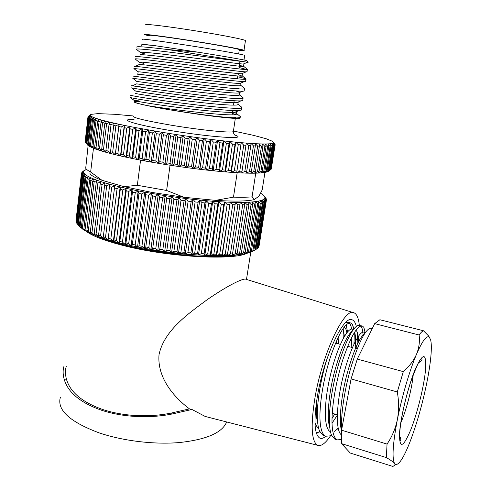 <?xml version="1.0" encoding="UTF-8"?>
<svg xmlns="http://www.w3.org/2000/svg" width="491" height="491" viewBox="0 0 491 491"><rect width="100%" height="100%" fill="white"/><g stroke="black" fill="none" stroke-linecap="round" stroke-linejoin="round"><path stroke-width="0.74" d="M356.699 348.72C357.344 342.221 357.485 336.623 357.123 331.922M356.288 326.325C355.453 322.814 354.14 320.678 352.366 319.905C344.191 314.283 324.293 355.527 317.542 395.323C313.534 420.228 314.265 434.486 319.751 438.082C321.47 438.844 323.471 438.248 325.766 436.303M346.799 322.231L346.591 321.673M330.664 435.56C325.539 443.318 321.182 446.565 317.603 445.3C311.386 441.464 310.521 425.519 315.013 397.452C322.624 352.458 345.124 306.194 354.158 312.865C356.889 314.203 358.602 318.309 359.295 325.183M317.603 445.3L205.164 416.442L191.95 409.469L189.452 408.874C175.324 398.269 156.997 378.776 159.023 354.662C164.135 330.333 188.366 313.632 207.141 299.719C226.91 286.038 243.585 277.562 246.151 279.318L353.299 312.601M205.164 416.442L208.528 417.307M196.253 254.86C175.011 254.068 147.41 250.41 127.519 245.703C115.526 242.898 106.05 239.933 99.09 236.809M229.984 255.388L220.128 256.455M237.847 254.755C217.396 259.248 162.92 255.001 125.107 245.359C111.979 242.063 101.852 238.669 94.726 235.164M60.43 397.084C56.655 409.758 69.409 421.64 98.703 432.718C122.59 440.924 154.248 444.729 179.54 442.538C205.668 439.678 221.214 433.179 226.167 423.039L226.59 421.941M191.95 409.469L172.169 413.987C148.644 418.725 122.204 417.092 101.563 410.249C80.401 402.804 67.93 392.444 64.143 379.169C62.823 374.197 62.799 369.791 64.082 365.942M189.452 408.874L171.482 413.011C148.613 417.718 122.94 416.196 102.883 409.555C82.31 402.332 70.164 392.211 66.445 379.193C65.131 374.265 65.107 369.907 66.365 366.108M85.937 231.126C92.148 235.962 104.767 240.805 123.793 245.647C168.622 257.167 233.305 260.574 247.096 253.239M338.557 343.853L338.986 335.556M345.394 322.771L348.395 322.391L350.887 323.029C345.646 321.955 338.974 332.849 330.879 355.711C323.612 377.622 318.972 405.351 320.107 421.505C320.721 429.834 322.569 434.75 325.65 436.253L330.136 435.855L331.48 435.032M346.204 324.741L347.511 331.898M316.542 433.682L317.573 432.804M239.289 49.775L239.326 49.548C237.816 48.762 219.391 45.338 197.351 41.803C170.082 37.402 146.263 34.296 149.552 35.493M245.408 40.894L245.457 40.532C243.843 39.415 223.534 35.377 199.076 31.418C168.775 26.465 142.378 23.323 145.999 24.955M239.227 50.205C243.211 50.622 244.806 50.641 244.015 50.266C242.364 49.407 222.061 45.626 197.652 41.71C167.419 36.831 141.113 33.406 144.765 34.726L149.497 35.929M266.453 199.782L264.864 197.916L264.864 197.063L266.453 199.782L259.138 245.623M159.6 197.13L158.249 194.528L165.191 195.639L162.668 197.621L159.6 197.13L152.744 248.17L155.776 248.661L157.752 250.551L150.897 249.446L152.744 248.17M162.668 197.621L155.776 248.661M145.802 246.973L148.791 247.501L150.897 249.446L144.145 248.256L145.802 246.973L152.572 195.952L151.412 193.362L158.249 194.528L155.598 196.468L148.791 247.501M155.598 196.468L152.572 195.952M138.996 245.696L141.924 246.261L144.145 248.256L137.541 246.985L138.996 245.696L145.68 194.718L144.71 192.141L151.412 193.362L148.638 195.258L141.924 246.261M148.638 195.258L145.68 194.718M132.367 244.346L135.209 244.941L137.541 246.985L131.122 245.641L132.367 244.346L138.965 193.436L138.198 190.882L144.71 192.141L141.844 193.994L135.209 244.941M141.844 193.994L138.965 193.436M125.966 242.935L128.703 243.554L131.122 245.641L124.923 244.236L125.966 242.935L132.466 192.116L131.907 189.587L138.198 190.882L135.246 192.693L128.703 243.554M135.246 192.693L132.466 192.116M119.822 241.462L122.443 242.106L124.923 244.236L119 242.781L119.822 241.462L126.236 190.772L125.886 188.268L131.907 189.587L128.9 191.355L122.443 242.106M128.9 191.355L126.236 190.772M113.973 239.946L116.465 240.608L119 242.781L113.372 241.284L113.973 239.946L120.301 189.403L120.166 186.93L125.886 188.268L122.83 189.992L116.465 240.608M122.83 189.992L120.301 189.403M108.462 238.393L110.806 239.068L113.372 241.284L108.075 239.755L114.784 185.586L120.166 186.93L117.085 188.618L110.806 239.068M117.085 188.618L114.704 188.022M103.313 236.815L105.497 237.503L108.075 239.755L103.141 238.196L109.757 184.242L114.784 185.586L111.69 187.237L105.497 237.503M111.69 187.237L109.468 186.635M98.556 235.226L100.569 235.919L103.141 238.196L98.599 236.631L98.556 235.226L104.632 185.26L105.129 182.91L109.757 184.242L106.676 185.856L100.569 235.919M106.676 185.856L104.632 185.26M94.217 233.63L96.04 234.324L98.599 236.631L94.462 235.06L94.217 233.63L100.207 183.898L100.913 181.59L105.129 182.91L102.067 184.487L96.04 234.324M102.067 184.487L100.207 183.898M90.307 232.04L91.946 232.728L94.462 235.06L90.761 233.495L90.307 232.04L96.224 182.554L97.126 180.295L100.913 181.59L97.893 183.131L91.946 232.728M97.893 183.131L96.224 182.554M86.858 230.463L88.294 231.138L90.761 233.495L87.496 231.948L86.858 230.463L92.701 181.247L93.793 179.031L97.126 180.295L94.168 181.805L88.294 231.138M94.168 181.805L92.701 181.247M83.863 228.904L87.496 231.948L84.698 230.426L83.863 228.904L89.638 179.97L90.915 177.803L93.793 179.031L90.903 180.516L85.103 229.573M90.903 180.516L89.638 179.97M81.346 227.382L84.698 230.426L82.353 228.929L81.346 227.382L87.06 178.742L88.509 176.625L90.915 177.803L88.116 179.27L82.378 228.039M88.116 179.27L87.06 178.742M79.309 225.903L82.353 228.929L79.309 225.903L84.961 177.564L86.576 175.496L88.509 176.625L85.808 178.067L80.131 226.535M85.808 178.067L84.961 177.564M77.756 224.467L80.487 227.48L77.756 224.467L83.347 176.441L85.115 174.422L86.576 175.496L83.986 176.92L78.37 225.081M83.986 176.92L83.347 176.441M82.224 175.373L84.133 173.409L85.115 174.422L82.648 175.827L82.224 175.373L76.676 223.086L79.082 226.075M82.648 175.827L77.087 223.675M81.574 174.379L83.617 172.464L84.133 173.409L81.794 174.802L81.574 174.379L76.08 221.76L76.7 222.871M81.794 174.802L76.277 222.325M81.408 173.446L83.568 171.586L83.617 172.464L81.42 173.839L81.408 173.446L76.13 221.3M81.42 173.839L75.945 221.042M81.512 172.955L83.967 170.782L81.463 173.397M86.471 169.235L82.046 172.31M82.071 172.138L84.372 170.371M260.666 193.184L263.581 195.209L266.275 199.137M266.312 198.88L265.717 198.088M258.831 246.746L266.331 200.267L258.487 247.016M266.147 200.623L264.428 198.708L264.864 197.916L266.331 200.267M258.02 247.845L258.426 247.378L265.766 201.071L265.379 201.402L258.02 247.845L257.382 248.317M265.379 201.402L263.538 199.438L264.428 198.708L265.766 201.071M256.756 248.882L257.364 248.44L264.741 201.813L264.158 202.108L256.756 248.882L254.234 250.619M264.158 202.108L262.2 200.095L263.538 199.438L264.741 201.813M263.256 202.482L262.464 202.746L260.402 200.684L262.2 200.095L263.256 202.482L255.836 249.44M262.464 202.746L255.032 249.845M252.847 250.729L253.853 250.355L252.405 251.545L250.128 252.399L252.847 250.729L260.31 203.305L258.156 201.193L260.402 200.684L261.298 203.071L253.853 250.355M261.298 203.071L260.31 203.305M250.207 251.527L251.404 251.196L250.128 252.399L247.396 253.166L250.207 251.527L257.689 203.783L255.449 201.617L258.156 201.193L258.88 203.587L251.404 251.196M258.88 203.587L257.689 203.783M247.108 252.233L248.501 251.938L247.396 253.166L244.23 253.841L247.108 252.233L254.608 204.17L252.294 201.961L255.449 201.617L256.001 204.01L248.501 251.938M256.001 204.01L254.608 204.17M243.567 252.84L245.156 252.589L244.23 253.841L240.633 254.418L243.567 252.84L251.079 204.465L248.704 202.212L252.294 201.961L252.662 204.348L245.156 252.589M252.662 204.348L251.079 204.465M239.596 253.344L241.363 253.141L240.633 254.418L236.613 254.884L239.596 253.344L247.108 204.667L244.69 202.366L248.704 202.212L248.882 204.594L241.363 253.141M248.882 204.594L247.108 204.667M235.201 253.743L237.153 253.583L236.613 254.884L232.194 255.252L235.201 253.743L242.707 204.772L240.265 202.427L244.69 202.366L244.665 204.741L237.153 253.583M244.665 204.741L242.707 204.772M230.402 254.025L232.525 253.915L232.194 255.252L227.388 255.504L230.402 254.025L237.908 204.778L235.441 202.39L240.265 202.427L232.525 253.915M240.031 204.79L237.908 204.778M225.234 254.191L227.517 254.135L227.388 255.504L222.22 255.645L225.234 254.191L232.716 204.679L230.254 202.255L235.441 202.39L227.517 254.135M235.005 204.735L232.716 204.679M219.704 254.24L222.141 254.234L222.22 255.645L216.715 255.664L219.704 254.24L227.161 204.477L224.725 202.016L230.254 202.255L222.141 254.234M229.604 204.581L227.161 204.477M213.855 254.166L216.427 254.215L216.715 255.664L210.909 255.565L213.855 254.166L221.281 204.176L218.876 201.678L224.725 202.016L223.865 204.317L216.427 254.215M223.865 204.317L221.281 204.176M207.711 253.97L210.406 254.074L210.909 255.565L204.821 255.345L207.711 253.97L215.095 203.765L212.744 201.242L218.876 201.678L217.808 203.955L210.406 254.074M217.808 203.955L215.095 203.765M201.316 253.657L204.109 253.804L204.821 255.345L198.499 255.007L201.316 253.657L208.65 203.262L206.367 200.709L212.744 201.242L211.468 203.489L204.109 253.804M211.468 203.489L208.65 203.262M194.694 253.215L197.585 253.417L198.499 255.007L191.969 254.547L194.694 253.215L201.979 202.648L199.782 200.083L206.367 200.709L204.888 202.924L197.585 253.417M204.888 202.924L201.979 202.648M187.893 252.65L190.858 252.908L191.969 254.547L185.279 253.97L187.893 252.65L195.117 201.948L193.031 199.358L199.782 200.083L198.106 202.261L190.858 252.908M198.106 202.261L195.117 201.948M180.958 251.975L183.972 252.282L185.279 253.97L178.466 253.276L180.958 251.975L188.121 201.15L186.15 198.548L193.031 199.358L191.165 201.506L183.972 252.282M191.165 201.506L188.121 201.15M173.931 251.183L176.981 251.539L178.466 253.276L171.58 252.472L173.931 251.183L181.019 200.26L179.184 197.652L186.15 198.548L184.1 200.653L176.981 251.539M184.1 200.653L181.019 200.26M166.854 250.281L169.917 250.68L171.58 252.472L164.663 251.564L166.854 250.281L173.869 199.291L172.188 196.682L179.184 197.652L176.969 199.72L169.917 250.68M176.969 199.72L173.869 199.291M169.806 198.708L166.713 198.247L165.191 195.639L172.188 196.682L169.806 198.708L162.834 249.723L164.663 251.564L157.752 250.551L159.778 249.275L162.834 249.723M166.713 198.247L159.778 249.275M165.191 195.639L157.752 250.551M172.188 196.682L164.663 251.564M179.184 197.652L171.58 252.472M186.15 198.548L178.466 253.276M193.031 199.358L185.279 253.97M199.782 200.083L191.969 254.547M206.367 200.709L198.499 255.007M212.744 201.242L204.821 255.345M218.876 201.678L210.909 255.565M224.725 202.016L216.715 255.664M230.254 202.255L222.22 255.645M235.441 202.39L227.388 255.504M252.491 250.999L252.405 251.545M109.757 184.242L103.141 238.196M114.784 185.586L108.075 239.755M120.166 186.93L113.372 241.284M125.886 188.268L119 242.781M131.907 189.587L124.923 244.236M138.198 190.882L131.122 245.641M144.71 192.141L137.541 246.985M151.412 193.362L144.145 248.256M158.249 194.528L150.897 249.446M235.453 117.502C233.513 118.638 202.249 115.084 172.857 110.223M244.671 55.544L244.702 55.336C243.045 54.476 211.596 48.99 181.713 44.417C156.93 40.606 139.996 38.445 142.709 39.366M166.621 190.471L183.898 197.278L152.345 192.503L123.99 186.654L137.333 185.291L166.621 190.471L170.046 165.209M155.788 161.036L157.985 163.264L151.179 162.085L152.775 160.514L155.788 161.036L159.348 134.147L156.316 133.638L155.242 131.152L152.382 132.963L149.424 132.447L148.552 129.992L145.6 131.766L142.734 131.25L142.071 128.82L139.045 130.569L136.289 130.047L135.841 127.654L162.104 132.306L159.348 134.147M246.961 60.767L246.875 60.645C245.525 60.062 224.59 56.404 198.511 52.249L167.468 49.493L248.102 62.357M241.492 61.467L179.258 53.359C152.173 49.935 133.656 48.026 136.566 49.438L140.358 52.482M135.633 56.882C132.705 55.692 151.16 57.809 178.196 61.265C210.927 65.463 245.451 70.023 247.347 69.648L239.068 67.506M247.053 71.6L246.163 71.876C241.167 71.827 208.368 67.543 177.883 63.627C151.216 60.209 132.822 58.03 135.277 59.073L135.387 58.84M134.43 66.524C131.471 65.616 149.853 68.004 176.821 71.496C209.467 75.749 243.959 79.978 245.905 79.272L246.2 79.106C245.923 78.701 243.094 77.922 237.693 76.762M245.629 81.095L245.574 81.481L244.481 81.549C238.884 81.727 206.49 77.75 176.508 73.846C150.307 70.446 132.048 68.01 134.006 68.685L138.131 71.901L137.842 74.19M133.233 76.123L175.453 81.678C208.018 85.986 242.48 89.89 244.469 88.853L244.463 88.331M236.018 88.104L239.185 88.883M244.217 90.553L244.137 91.056L242.781 91.203C236.613 91.59 204.624 87.914 175.14 84.016L132.754 78.284L136.719 81.42M140.592 86.895L132.036 85.68C129.023 85.336 147.257 88.257 174.09 91.817C206.57 96.181 241.001 99.759 243.039 98.396L242.947 97.678M242.806 99.974L242.707 100.587L241.063 100.839C234.336 101.428 202.771 98.028 173.777 94.143C148.509 90.786 130.538 87.895 131.527 87.871M130.845 95.199C127.807 95.137 145.968 98.323 172.734 101.907C205.134 106.326 239.534 109.585 241.615 107.897L241.824 107.296L241.419 106.97M241.4 109.352L241.29 110.082L239.326 110.45C232.071 111.236 200.923 108.094 172.427 104.227C147.619 100.894 129.796 97.795 130.324 97.439M136.811 47.185C135.657 46.129 145.876 46.897 167.468 49.493M198.511 52.249L154.125 45.54L141.623 44.153M240.142 117.717L240.062 118.251C238.829 118.632 234.453 118.478 226.928 117.785C234.588 118.153 239.013 118.006 240.197 117.355L240.345 116.563L239.884 116.195M235.711 114.458L232.274 113.421M147.257 105.559C137.713 103.546 133.577 102.269 134.853 101.747L138.72 101.582M138.732 101.527L134.381 101.674C133.11 102.196 137.124 103.441 146.416 105.424C164.921 109.511 206.527 115.858 226.928 117.785M135.626 157.335L138.112 159.655L131.938 158.415L132.895 156.789L135.626 157.335L139.045 130.569M132.895 156.789L136.289 130.047M129.391 156.07L131.938 158.415L126.046 157.175L126.782 155.518L129.391 156.07L132.76 129.372L130.133 128.857L129.9 126.5L135.841 127.654L132.76 129.372M126.782 155.518L130.133 128.857M123.462 154.8L126.046 157.175L120.485 155.929L121.001 154.254L123.462 154.8L126.782 128.188L124.303 127.685L124.284 125.365L129.9 126.5L126.782 128.188M121.001 154.254L124.303 127.685M117.871 153.542L120.485 155.929L115.275 154.702L115.569 153.002L117.871 153.542L121.148 127.022L118.828 126.531L119.018 124.248L124.284 125.365L121.148 127.022M115.569 153.002L118.828 126.531M112.654 152.296L115.275 154.702L110.444 153.487L110.524 151.762L112.654 152.296L115.888 125.886L113.734 125.401L114.145 123.167L119.018 124.248L115.888 125.886M110.524 151.762L113.734 125.401M107.842 151.068L110.444 153.487L106.025 152.302L105.884 150.553L107.842 151.068L111.027 124.782L109.057 124.315L109.671 122.124L114.145 123.167L111.027 124.782M105.884 150.553L109.057 124.315M103.448 149.878L106.025 152.302L102.03 151.142L101.686 149.368L103.448 149.878L106.596 123.714L104.816 123.266L105.639 121.117L109.671 122.124L106.596 123.714M101.686 149.368L104.816 123.266M99.501 148.718L102.03 151.142L98.488 150.025L97.936 148.227L99.501 148.718L102.607 122.695L101.029 122.265L102.042 120.166L105.639 121.117L102.607 122.695M97.936 148.227L101.029 122.265M96.015 147.601L98.488 150.025L95.395 148.951L94.653 147.128L96.015 147.601L99.084 121.725L97.709 121.32L98.912 119.264L102.042 120.166L99.084 121.725M94.653 147.128L97.709 121.32M93.008 146.533L95.395 148.951L92.781 147.932L91.854 146.085L93.008 146.533L96.04 120.811L94.867 120.43L96.254 118.423L98.912 119.264L96.04 120.811M91.854 146.085L94.867 120.43M90.473 145.514L92.781 147.932L90.632 146.962L89.534 145.091L90.473 145.514L93.474 119.951L92.517 119.601L94.076 117.637L96.254 118.423L93.474 119.951M89.534 145.091L92.517 119.601M88.435 144.557L90.632 146.962L88.963 146.054L87.699 144.164L88.435 144.557L91.4 119.16L90.651 118.84L92.376 116.919L94.076 117.637L91.4 119.16M87.699 144.164L90.651 118.84M86.876 143.66L88.963 146.054L86.361 143.292L86.876 143.66L89.816 118.435L89.282 118.141L91.154 116.269L92.376 116.919L89.816 118.435M86.361 143.292L89.282 118.141M85.815 142.832L87.779 145.207L85.502 142.494L85.815 142.832L88.724 117.779L88.405 117.515L90.405 115.686L91.154 116.269L88.724 117.779M85.502 142.494L88.405 117.515M88.006 116.962L85.231 142.071L88.006 116.962L90.135 115.176L90.405 115.686L88.116 117.196M85.164 141.439L87.987 116.68L90.326 114.741L87.987 116.68M88.325 116.293L90.964 114.372L97.764 113.636L114.464 114.28L133.012 115.931M274.8 143.973L273.548 142.157M275.138 144.679L272.757 141.42L266.073 138.714L253.669 135.381L233.52 131.029M271.02 169.291L275.181 144.747L273.426 142.887L273.64 142.458L275.181 144.747M271.259 169.107L275.095 144.937M139.291 158.047L142.132 158.587L144.538 160.882L138.112 159.655L139.291 158.047L142.734 131.25M142.132 158.587L145.6 131.766M145.931 159.293L148.871 159.827L151.179 162.085L144.538 160.882L145.931 159.293L149.424 132.447M148.871 159.827L152.382 132.963M152.775 160.514L156.316 133.638M166.455 135.307L163.368 134.81L162.104 132.306L169.088 133.435L166.455 135.307L162.852 162.208L164.921 164.405L157.985 163.264L159.784 161.705L163.368 134.81M159.784 161.705L162.852 162.208M173.661 136.449L170.537 135.958L169.088 133.435L176.146 134.54L173.661 136.449L170.009 163.343L171.936 165.498L164.921 164.405L166.903 162.859L170.537 135.958M166.903 162.859L170.009 163.343M180.909 137.548L177.767 137.075L176.146 134.54L183.241 135.608L180.909 137.548L177.214 164.43L178.982 166.541L171.936 165.498L174.096 163.963L177.767 137.075M174.096 163.963L177.214 164.43M188.151 138.609L185.021 138.155L183.241 135.608L190.324 136.633L188.151 138.609L184.426 165.455L186.015 167.523L178.982 166.541L181.308 165.019L185.021 138.155M181.308 165.019L184.426 165.455M195.35 139.622L192.245 139.192L190.324 136.633L197.345 137.615L195.35 139.622L191.582 166.418L192.994 168.444L186.015 167.523L188.495 166.007L192.245 139.192M188.495 166.007L191.582 166.418M202.452 140.579L199.395 140.174L197.345 137.615L204.256 138.536L202.452 140.579L198.652 167.314L199.874 169.297L192.994 168.444L195.608 166.934L199.395 140.174M195.608 166.934L198.652 167.314M209.418 141.476L206.423 141.095L204.256 138.536L211.02 139.401L209.418 141.476L205.582 168.131L206.601 170.07L199.874 169.297L202.605 167.787L206.423 141.095M202.605 167.787L205.582 168.131M216.193 142.304L213.284 141.954L211.02 139.401L217.593 140.205L216.193 142.304L212.333 168.873L213.143 170.77L206.601 170.07L209.436 168.566L213.284 141.954M209.436 168.566L212.333 168.873M222.742 143.065L219.943 142.746L217.593 140.205L223.939 140.935L222.742 143.065L218.857 169.53L219.459 171.384L213.143 170.77L216.065 169.26L219.943 142.746M216.065 169.26L218.857 169.53M229.033 143.746L226.345 143.458L223.939 140.935L230.009 141.592L229.033 143.746L225.124 170.101L225.51 171.905L219.459 171.384L222.448 169.868L226.345 143.458M222.448 169.868L225.124 170.101M235.017 144.354L232.464 144.102L230.009 141.592L235.784 142.175L235.017 144.354L231.089 170.586L231.267 172.347L225.51 171.905L228.548 170.389L232.464 144.102M228.548 170.389L231.089 170.586M240.664 144.876L238.264 144.661L235.784 142.175L241.216 142.672L236.687 172.697L231.267 172.347L234.33 170.819L238.264 144.661M234.33 170.819L236.73 170.978M245.954 145.318L243.714 145.14L241.216 142.672L246.292 143.096L241.75 172.955L236.687 172.697L239.768 171.156L243.714 145.14M239.768 171.156L242.002 171.273M250.846 145.68L248.777 145.532L246.292 143.096L250.981 143.44L250.846 145.68L246.433 173.12L241.75 172.955L244.831 171.402L248.777 145.532M244.831 171.402L246.893 171.482M255.332 145.95L253.442 145.839L250.981 143.44L255.259 143.697L255.332 145.95L251.38 171.598L250.711 173.2L246.433 173.12L249.489 171.562L253.442 145.839M249.489 171.562L251.38 171.598M259.383 146.134L257.683 146.066L255.259 143.697L259.113 143.869L259.383 146.134L255.43 171.623L254.571 173.188L250.711 173.2L253.73 171.623L257.683 146.066M253.73 171.623L255.43 171.623M262.992 146.238L261.488 146.208L259.113 143.869L262.532 143.961L262.992 146.238L259.045 171.555L257.99 173.09L254.571 173.188L257.536 171.598L261.488 146.208M257.536 171.598L259.045 171.555M266.14 146.257L264.833 146.263L262.532 143.961L265.496 143.973L266.14 146.257L262.2 171.408L260.966 172.906L257.99 173.09L260.893 171.482L264.833 146.263M260.893 171.482L262.2 171.408M268.822 146.195L267.724 146.232L265.496 143.973L268 143.906L268.822 146.195L264.901 171.169L263.495 172.642L260.966 172.906L263.79 171.279L267.724 146.232M263.79 171.279L264.901 171.169M271.038 146.054L270.136 146.128L268 143.906L270.05 143.759L271.038 146.054L267.129 170.85L265.557 172.298L263.495 172.642L266.22 170.997L270.136 146.128M266.22 170.997L267.129 170.85M272.775 145.839L272.082 145.937L270.05 143.759L271.633 143.544L272.775 145.839L268.884 170.457L267.165 171.881L265.557 172.298L268.184 170.635L272.082 145.937M268.184 170.635L268.884 170.457M268.313 171.39L270.995 169.444L274.843 145.176L274.555 145.342L272.757 143.249L273.426 142.887L274.843 145.176M270.701 169.683L274.555 145.342M85.231 142.071L85.508 142.433M140.573 160.134L137.333 185.291M237.171 172.722L233.483 197.149C240.977 197.357 247.176 197.265 252.073 196.866L255.75 173.17M88.122 145.483L85.71 168.204C86.25 169.334 87.895 170.604 90.657 172.016L93.468 148.214M252.073 196.866L254.148 199.634L258.953 196.204L262.188 189.949L264.944 172.421M90.657 172.016L101.919 180.258C94.886 177.662 90.903 175.404 89.957 173.476M254.148 199.634C247.163 201.279 234.299 201.525 215.549 200.365L233.483 197.149M183.898 197.278L215.549 200.365M101.919 180.258L123.99 186.654M271.633 143.544L272.757 143.249L274.046 145.545L273.555 145.68L271.633 143.544M269.676 170.199L273.555 145.68M270.173 169.984L274.046 145.545M267.165 171.881L267.245 171.365M241.75 172.955L246.292 143.096M236.687 172.697L241.216 142.672M231.267 172.347L235.784 142.175M225.51 171.905L230.009 141.592M219.459 171.384L223.939 140.935M213.143 170.77L217.593 140.205M206.601 170.07L211.02 139.401M199.874 169.297L204.256 138.536M192.994 168.444L197.345 137.615M186.015 167.523L190.324 136.633M178.982 166.541L183.241 135.608M171.936 165.498L176.146 134.54M164.921 164.405L169.088 133.435M157.985 163.264L162.104 132.306M151.179 162.085L155.242 131.152M144.538 160.882L148.552 129.992M115.275 154.702L119.018 124.248M120.485 155.929L124.284 125.365M126.046 157.175L129.9 126.5M131.938 158.415L135.841 127.654M138.112 159.655L142.071 128.82M243.757 63.824L243.211 64.051C238.601 63.83 212.296 60.301 184.843 56.852C157.844 53.433 137.818 51.285 140.555 52.635L144.777 53.887M242.437 73.38L241.566 73.736C236.441 73.711 210.406 70.459 183.395 67.052C156.844 63.677 137.001 61.277 139.26 62.259M139.34 62.289L143.575 63.357M241.099 82.918L241.013 83.304L239.903 83.396C234.287 83.568 208.552 80.573 181.989 77.204C155.893 73.871 136.222 71.238 137.989 71.858M235.876 90.952C239.227 91.903 240.467 92.541 239.59 92.86L238.221 93.038C232.133 93.394 206.711 90.645 180.59 87.318L136.737 81.438M238.405 101.907L238.172 102.38L236.527 102.662C229.991 103.19 204.882 100.667 179.203 97.384C153.996 94.131 134.681 91.074 135.504 91.001L131.563 87.895M237.036 111.365L236.76 111.856L234.815 112.255C227.842 112.955 203.059 110.647 177.816 107.4C153.057 104.196 133.926 100.95 134.295 100.551L138.818 100.845M154.125 45.54C144.82 44.638 140.579 44.571 141.402 45.325M239.399 65.235L243.518 66.481C241.234 66.69 215.506 63.333 186.948 59.718C158.931 56.152 137.357 53.728 140.248 55.053M238.018 74.595L242.088 76.111C239.768 76.596 214.051 73.521 185.561 69.912C157.605 66.353 136.117 63.664 139.033 64.695L135.166 66.365M240.725 85.262L240.658 85.698C238.301 86.465 212.603 83.666 184.18 80.058C156.285 76.51 134.878 73.558 137.824 74.301M239.32 94.708L239.234 95.248C236.84 96.291 211.167 93.763 182.799 90.16L136.621 83.863L132.545 85.741M233.9 102.435L234.802 102.723M237.914 104.11L237.822 104.755C235.392 106.074 209.731 103.816 181.431 100.219C153.665 96.684 132.417 93.216 135.424 93.382M232.538 111.641L236.545 113.495L236.41 114.219C234.735 117.011 173.691 110.082 146.416 105.424M335.666 439.359L334.752 439.077L331.621 435.376C330.474 432.731 329.768 429.06 329.492 424.365C328.583 409.365 332.579 383.944 338.986 362.831C346.155 340.41 352.513 327.902 358.056 325.306L362.419 326.006C357.466 324.999 351.01 336.016 343.049 359.05C335.893 381.12 331.18 408.991 332.112 425.163C332.628 433.504 334.353 438.408 337.299 439.868L341.331 439.555M341.687 429.551L341.601 428.054C340.871 412.851 345.05 386.951 351.495 365.525C358.675 342.828 364.874 330.406 370.079 328.246L372.276 328.54M343.203 338.545L343.086 328.528M351.961 336.795L351.175 347.241M316.333 433.037L319.837 431.736M353.968 344.13L354.299 332.653M324.085 435.762L323.133 435.468L319.592 431.172C318.512 428.551 317.818 425.065 317.511 420.719C316.327 405.658 320.445 379.537 327.141 358.442M336.568 429.926L338.09 427.87M349.187 322.9C350.335 323.95 351.133 326.006 351.587 329.08M353.882 328.835L352.55 324.68L350.887 323.029M360.713 325.926C362.063 327.325 362.843 330.302 363.064 334.856M365.286 332.64L363.788 327.307L362.419 326.006M430.877 356.374C431.577 348.604 431.479 343.019 430.576 339.637L429.275 337.182C426.618 335.15 422.364 340.846 416.515 354.263C409.684 370.214 401.847 396.802 397.348 419.719C392.745 444.11 391.855 458.766 394.672 463.694L395.863 464.566C399.293 464.596 403.946 457.182 409.813 442.323C416.571 424.647 422.192 405.014 426.679 383.422C428.747 373.209 430.147 364.193 430.877 356.374M386.356 457.594L387.043 444.085L341.57 430.19L341.558 443.643L350.298 453.058L392.91 466.45L395.145 464.959L394.672 463.694C393.487 462.148 390.713 460.116 386.356 457.594L341.558 443.643M387.043 444.085C391.996 436.806 395.433 428.686 397.348 419.719C399.011 410.679 398.999 401.429 397.299 391.971L351.065 378.935L341.57 430.19M397.299 391.971L403.314 371.626L357.282 359.081L351.065 378.935M403.314 371.626C409.316 366.372 413.717 360.578 416.515 354.263C419.075 347.849 419.94 341.423 419.105 334.985L374.682 323.637L357.282 359.081M419.105 334.985C420.781 332.628 422.242 331.222 423.488 330.774L379.893 319.739L374.682 323.637M423.488 330.774L428.422 335.764L429.754 337.734M346.824 332.751C346.333 329.639 345.431 327.749 344.13 327.08M316.701 400.411C315.903 410.329 316.247 417.872 317.72 423.039M332.033 423.205L337.317 415.183M358.344 342.166C358.479 335.666 357.663 331.695 355.901 330.253M352.587 330.615C346.529 335.764 340.331 350.138 333.99 373.737C328.589 395.169 326.681 418.283 329.756 427.465M364.801 333.352C359.136 337.759 353.06 351.869 346.578 375.689C341.03 397.36 338.765 421.137 341.533 430.717M344.418 336.378L343.08 328.516M314.97 422.708C315.879 425.421 317.076 427.176 318.567 427.986M332.02 418.504L334.733 414.023M355.116 348.297C355.84 341.024 355.68 335.629 354.631 332.119M353.397 329.467L352.606 329.265C347.812 326.736 337.108 346.953 330.425 375.056C323.772 402.638 323.563 429.152 330.437 431.693L330.437 431.693M334.488 431.331L338.201 428.404M365.046 332.99L364.169 332.272C359.768 329.921 349.721 349.261 343.019 376.818C336.378 403.774 335.353 430.742 341.349 434.83M336.139 341.662L336.482 343.301M336.323 341.239L336.74 343.369M171.482 413.011L172.169 413.987M66.445 379.193L64.143 379.169M133.073 115.901C132.048 117.521 144.642 120.602 170.843 125.137C200.132 130.066 231.353 133.19 233.354 131.606L233.446 130.962M234.673 134.97C249.729 139.825 211.277 137.449 168.922 130.268C133.687 124.432 117.343 118.883 134.055 119.374M425.568 369.441C424.181 385.539 417.51 412.784 410.764 429.809C403.111 447.86 399.367 449.099 399.521 433.528C400.472 417.381 408.236 385.84 415.398 368.913C423.119 352.342 426.507 352.513 425.568 369.441M400.865 422.696C406.309 410.464 412.084 387.988 413.219 374.75M351.427 319.666L352.366 319.905M246.488 279.422L250.766 252.184M226.167 423.039L226.351 421.879M245.457 40.532L244.015 50.266M239.326 49.548L238.669 53.973M264.802 196.848L266.116 198.628M250.864 252.153L252.896 250.717M235.318 118.399L233.354 131.606C233.495 133.442 234.103 134.694 235.189 135.369L234.98 135.228M244.702 55.336L244.009 59.982M246.875 60.645L248.127 62.394M247.347 69.648L247.016 71.87M245.905 79.272L245.574 81.481M244.469 88.853L244.137 91.056M243.039 98.396L242.714 100.587M241.615 107.897L241.29 110.082M136.608 49.057L136.566 49.438M240.197 117.361L240.062 118.251M274.61 145.318L270.75 169.647M273.64 142.494L274.039 143.047M266.153 172.163L268.276 170.61M239.989 61.283L238.853 68.924M237.81 75.982L237.392 78.818M234.152 100.729L233.495 105.142M232.427 112.371L232.071 114.777M134.853 101.747L134.792 102.214M243.88 64.069L243.518 66.481M242.444 73.705L242.088 76.111M241.013 83.304L240.658 85.698M239.59 92.86L239.234 95.248M238.172 102.38L237.822 104.755M236.76 111.856L236.41 114.219M134.528 100.502L134.381 101.674M243.211 64.051L247.489 62.314M241.566 73.736L246.163 71.876M139.125 62.148L135.277 59.073M239.903 83.396L244.481 81.549M238.221 93.038L242.781 91.203M236.527 102.662L241.063 100.839M234.815 112.255L239.326 110.45M134.295 100.551L130.41 97.513M240.345 116.563L236.545 113.495M241.824 107.296L238.012 104.209M243.29 97.961L239.473 94.855M244.751 88.564L240.915 85.44M246.2 79.106L242.358 75.958M247.636 69.575L243.781 66.414M399.41 435.787C401.558 439.525 400.631 440.016 400.349 440.783C399.699 439.893 399.49 437.278 399.729 432.939C400.417 420.799 405.143 398.845 410.746 381.832C417.031 364.776 420.75 357.055 421.916 358.669C421.474 359.418 423.635 359.627 418.05 363.125M334.758 439.077L337.299 439.868M323.133 435.468L325.65 436.253M335.549 343.049L340.386 344.344M347.634 346.29L352.415 347.573M355.441 348.383L357.178 348.849M395.863 464.566L395.145 464.965M429.275 337.182L428.422 335.764M332.235 413.281L337.329 414.803M365.335 332.573L364.169 332.272M319.751 431.546L319.23 432.098M353.624 329.173L352.55 324.68M331.315 434.627L330.136 435.855M365.151 332.837L363.788 327.307"/></g></svg>
